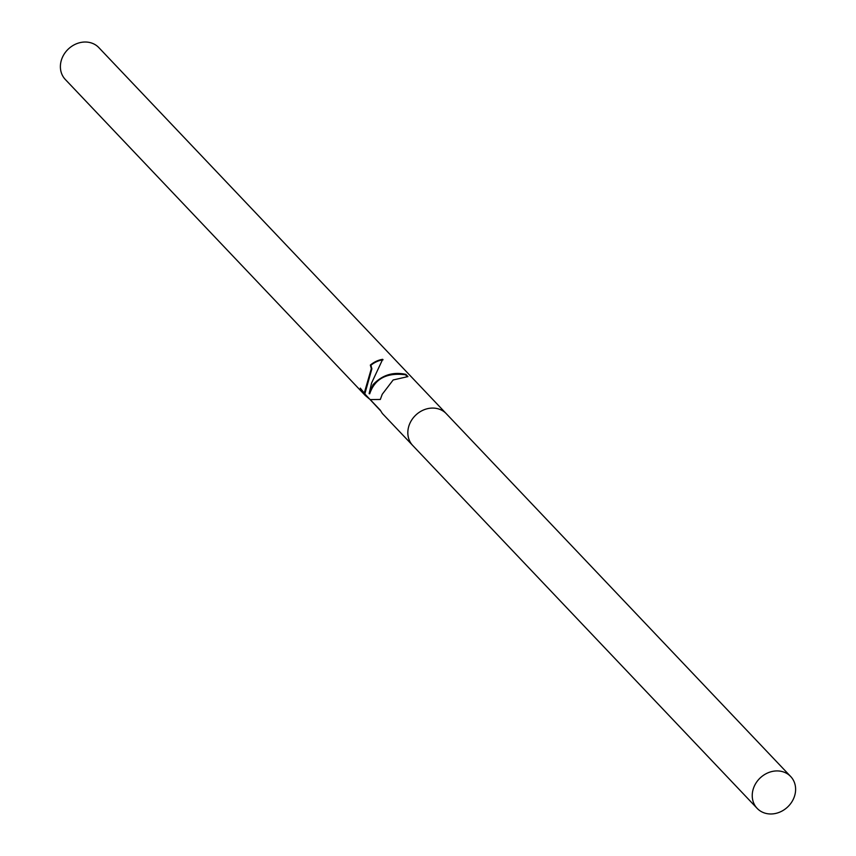 <?xml version="1.0" encoding="UTF-8"?>
<svg xmlns="http://www.w3.org/2000/svg" width="856" height="856" viewBox="0 0 856 856"><rect width="100%" height="100%" fill="white"/><g stroke="black" fill="none" stroke-linecap="round" stroke-linejoin="round"><path stroke-width="1.28" d="M383.071 359.798A22.545 19.485 136.5 0 0 370.894 365.266L370.338 365.095A23.123 19.988 -43.5 0 1 382.685 359.317L371.568 383.06L369.129 393.653L373.055 384.622C382.193 375.014 393.129 371.6 405.83 374.361L405.509 374.768C386.73 372.392 374.789 378.748 369.696 393.824L369.129 393.653M446.468 413.876A23.123 19.988 136.5 0 0 446.286 413.683L98.847 47.626A23.123 19.988 136.5 0 0 62.424 57.352A23.123 19.988 136.5 0 0 65.302 79.469L365.202 395.419L360.269 388.132L364.26 393.054L371.333 368.636L370.338 365.095M405.83 374.361L407.948 376.587L393.161 379.978L382.225 394.295L380.332 399.463L370.209 399.57L380.235 410.12L382.354 413.491L412.752 445.516A23.123 19.988 136.5 0 1 409.864 423.41A23.123 19.988 136.5 0 1 446.286 413.683A23.123 19.988 136.5 0 0 409.864 423.41A23.123 19.988 136.5 0 0 412.752 445.516A23.123 19.988 136.5 0 0 412.934 445.709M369.225 398.821L365.202 395.419M370.894 365.266L371.879 368.808L364.998 393.289L364.26 393.054M363.468 392.476L380.46 410.655M406.975 376.308L405.509 374.768M754.275 786.257A23.123 19.988 136.5 0 0 757.153 808.374A23.123 19.988 136.5 0 0 793.576 798.648A23.123 19.988 136.5 0 0 790.698 776.531A23.123 19.988 136.5 0 0 754.275 786.257M412.752 445.516L757.153 808.374M446.286 413.683L790.698 776.531"/></g></svg>
